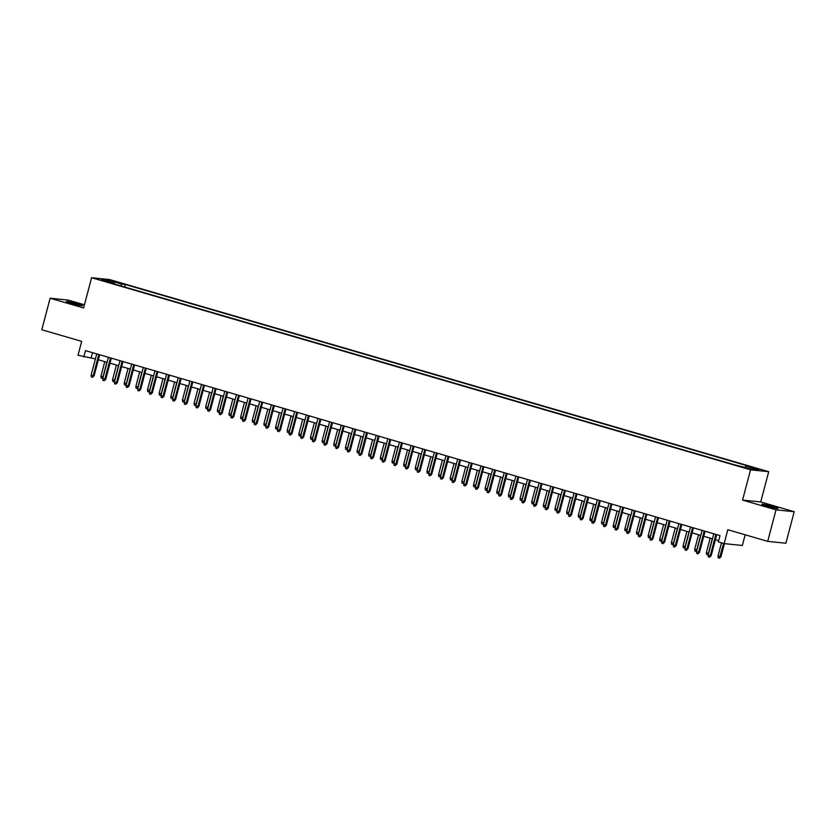 <?xml version="1.0" encoding="UTF-8"?>
<svg xmlns="http://www.w3.org/2000/svg" width="836" height="836" viewBox="0 0 836 836"><rect width="100%" height="100%" fill="white"/><g stroke="black" fill="none" stroke-linecap="round" stroke-linejoin="round"><path stroke-width="1.25" d="M71.206 303.249A8.36 0.522 14.8 0 0 82.44 305.715A8.36 0.522 14.8 0 0 77.497 303.896A8.36 0.522 14.8 0 0 66.263 301.441A8.36 0.522 14.8 0 0 71.206 303.249M766.831 506.041A8.36 0.522 14.8 0 0 778.065 508.497A8.36 0.522 14.8 0 0 773.122 506.689A8.36 0.522 14.8 0 0 761.889 504.233A8.36 0.522 14.8 0 0 766.831 506.041M102.138 280.562L107.75 281.795L102.138 280.562M84.436 304.806L68.301 300.103L50.129 298.222L41.8 329.75L81.677 341.37L78.009 355.237L95.419 358.926M768.723 471.692L109.767 279.6L91.594 277.719L750.55 469.822L768.723 471.692L760.729 501.955L742.556 500.085L776.027 509.835L794.2 511.716L760.729 501.955M794.2 511.716L785.871 543.243L767.699 541.362L727.822 529.731L724.164 543.609L742.337 545.48L745.158 534.789M776.027 509.835L767.699 541.362M724.164 543.609L718.343 541.906L720.005 535.604L85.502 350.629L83.83 356.941M746.841 467.92L738.836 465.986L746.715 468.379M114.49 284.031L114.417 283.362L110.979 283.007L735.001 464.92L751.25 469.017L758.712 469.79L745.911 466.049L749.349 466.404L125.316 284.491L121.878 284.135L120.708 285.849M114.417 283.362L101.605 279.632L109.067 280.405L121.878 284.135M742.556 500.085L750.55 469.822M50.129 298.222L83.6 307.982L91.594 277.719M98.355 359.783L107.06 362.322M109.997 363.179L118.702 365.719M121.638 366.576L130.343 369.115M133.279 369.972L141.984 372.501M144.921 373.358L153.625 375.897M156.562 376.754L165.267 379.293M168.214 380.15L176.908 382.689M179.855 383.546L188.549 386.086M191.496 386.943L200.201 389.471M203.138 390.328L211.842 392.868M214.779 393.725L223.484 396.264M226.42 397.121L235.125 399.66M238.061 400.517L246.766 403.046M249.703 403.903L258.408 406.442M261.344 407.299L270.049 409.839M272.985 410.695L281.69 413.235M284.637 414.092L293.331 416.631M296.278 417.488L304.973 420.017M307.92 420.874L316.625 423.413M319.561 424.27L328.266 426.809M331.202 427.666L339.907 430.206M342.844 431.062L351.548 433.591M354.485 434.448L363.19 436.988M366.126 437.845L374.831 440.384M377.767 441.241L386.472 443.78M389.409 444.637L398.114 447.176M401.061 448.033L409.755 450.562M412.702 451.419L421.396 453.958M424.343 454.815L433.048 457.355M435.984 458.212L444.689 460.751M447.626 461.608L456.331 464.137M459.267 464.994L467.972 467.533M470.908 468.39L479.613 470.929M482.55 471.786L491.255 474.325M494.191 475.182L502.896 477.722M505.832 478.579L514.537 481.108M517.474 481.964L526.178 484.504M529.125 485.361L537.82 487.9M540.767 488.757L549.471 491.296M552.408 492.153L561.113 494.693M564.049 495.539L572.754 498.078M575.69 498.935L584.395 501.475M587.332 502.331L596.037 504.871M598.973 505.728L607.678 508.267M610.614 509.124L619.319 511.653M622.256 512.51L630.961 515.049M633.897 515.906L642.602 518.445M645.549 519.302L654.243 521.842M657.19 522.699L665.895 525.238M668.831 526.095L677.536 528.624M680.473 529.481L689.178 532.02M692.114 532.877L700.819 535.416M703.755 536.273L712.46 538.812M715.397 539.669L718.678 540.62M92.524 352.677L91.197 357.703M745.106 467.219L745.911 466.049M124.658 286.999L125.316 284.491M109.067 280.405L109.401 281.899M715.877 534.403L710.255 555.689L711.143 555.783L709.555 557.215L710.255 555.689L708.165 555.083L713.787 533.796M711.143 555.783L716.724 534.653M709.555 557.215L708.385 556.87L708.165 555.083M720.966 556.797L719.378 558.229L718.208 557.894L717.988 556.097L720.966 556.797L724.436 543.63M719.378 558.229L723.589 543.442M717.988 556.097L721.489 542.825M704.236 531.006L698.614 552.293L699.502 552.387L697.914 553.819L698.614 552.293L696.513 551.687L702.146 530.4M699.502 552.387L705.082 531.257M697.914 553.819L696.743 553.484L696.513 551.687M692.595 527.61L686.973 548.907L687.861 548.991L686.272 550.422L686.973 548.907L684.872 548.291L690.505 527.004M687.861 548.991L693.441 527.861M686.272 550.422L685.102 550.088L684.872 548.291M680.953 524.224L675.331 545.511L676.209 545.595L674.631 547.037L675.331 545.511L673.231 544.894L678.863 523.608M676.209 545.595L681.8 524.465M674.631 547.037L673.461 546.692L673.231 544.894M669.312 520.828L663.69 542.115L664.568 542.209L662.99 543.64L663.69 542.115L661.589 541.498L667.212 520.211M664.568 542.209L670.158 521.068M662.99 543.64L661.819 543.295L661.589 541.498M708.217 554.885L706.566 554.498L706.336 552.7L708.437 553.307L712.282 538.76M707.737 554.832L708.625 553.327M706.336 552.7L710.182 538.144M696.566 551.488L694.925 551.102L694.695 549.304L696.796 549.921L700.641 535.364M696.095 551.436L696.984 549.931M694.695 549.304L698.541 534.747M684.924 548.092L683.284 547.705L683.054 545.908L685.154 546.525L689 531.968M684.454 548.05L685.342 546.545M683.054 545.908L686.899 531.362M673.283 544.706L671.642 544.309L671.412 542.522L673.513 543.128L677.359 528.571M672.802 544.654L673.691 543.149M671.412 542.522L675.258 527.965M657.671 517.432L652.049 538.718L652.926 538.812L651.338 540.244L652.049 538.718L649.948 538.112L655.57 516.826M652.926 538.812L658.517 517.683M651.338 540.244L650.178 539.899L649.948 538.112M661.642 541.31L660.001 540.923L659.771 539.126L661.872 539.732L665.717 525.186M661.161 541.258L662.049 539.753M659.771 539.126L663.617 524.569M646.029 514.035L640.407 535.322L641.285 535.416L639.697 536.848L640.407 535.322L638.307 534.716L643.929 513.429M641.285 535.416L646.865 514.286M639.697 536.848L638.537 536.513L638.307 534.716M634.388 510.65L628.756 531.936L629.644 532.02L628.055 533.452L628.756 531.936L626.666 531.32L632.288 510.033M629.644 532.02L635.224 510.89M628.055 533.452L626.895 533.117L626.666 531.32M622.747 507.253L617.114 528.54L618.003 528.634L616.414 530.066L617.114 528.54L615.024 527.924L620.646 506.637M618.003 528.634L623.583 507.494M616.414 530.066L615.254 529.721L615.024 527.924M611.095 503.857L605.473 525.144L606.361 525.238L604.773 526.67L605.473 525.144L603.383 524.538L609.005 503.251M606.361 525.238L611.942 504.098M604.773 526.67L603.613 526.325L603.383 524.538M599.454 500.461L593.832 521.748L594.72 521.842L593.132 523.273L593.832 521.748L591.742 521.141L597.364 499.855M594.72 521.842L600.3 500.712M593.132 523.273L591.972 522.939L591.742 521.141M650 537.914L648.36 537.527L648.13 535.73L650.22 536.346L654.065 521.789M649.52 537.861L650.408 536.357M648.13 535.73L651.975 521.173M638.359 534.517L636.718 534.131L636.489 532.333L638.579 532.95L642.424 518.393M637.878 534.476L638.767 532.971M636.489 532.333L640.334 517.787M626.718 531.121L625.077 530.735L624.847 528.937L626.937 529.554L630.783 514.997M626.237 531.079L627.125 529.575M624.847 528.937L628.693 514.391M615.077 527.735L613.436 527.349L613.206 525.551L615.296 526.157L619.142 511.601M614.596 527.683L615.484 526.178M613.206 525.551L617.052 510.995M603.435 524.339L601.784 523.953L601.565 522.155L603.655 522.761L607.5 508.215M602.955 524.287L603.843 522.782M601.565 522.155L605.41 507.598M587.812 497.065L582.19 518.351L583.079 518.445L581.49 519.877L582.19 518.351L580.09 517.745L585.722 496.459M583.079 518.445L588.659 497.315M581.49 519.877L580.32 519.543L580.09 517.745M591.794 520.943L590.143 520.556L589.913 518.759L592.013 519.375L595.859 504.819M591.313 520.891L592.202 519.386M589.913 518.759L593.759 504.202M576.171 493.679L570.549 514.966L571.437 515.049L569.849 516.491L570.549 514.966L568.449 514.349L574.081 493.062M571.437 515.049L577.018 493.919M569.849 516.491L568.679 516.146L568.449 514.349M580.142 517.547L578.502 517.16L578.272 515.363L580.372 515.979L584.218 501.422M579.672 517.505L580.56 516M578.272 515.363L582.117 500.816M564.53 490.283L558.908 511.569L559.786 511.663L558.208 513.095L558.908 511.569L556.807 510.953L562.44 489.666M559.786 511.663L565.376 490.523M558.208 513.095L557.037 512.75L556.807 510.953M568.501 514.161L566.86 513.764L566.63 511.977L568.731 512.583L572.576 498.026M568.031 514.109L568.919 512.604M566.63 511.977L570.476 497.42M552.889 486.886L547.267 508.173L548.144 508.267L546.566 509.699L547.267 508.173L545.166 507.567L550.788 486.28M548.144 508.267L553.735 487.137M546.566 509.699L545.396 509.354L545.166 507.567M556.86 510.765L555.219 510.378L554.989 508.581L557.089 509.187L560.935 494.64M556.379 510.712L557.278 509.208M554.989 508.581L558.835 494.024M541.247 483.49L535.625 504.777L536.503 504.871L534.915 506.302L535.625 504.777L533.525 504.171L539.147 482.884M536.503 504.871L542.094 483.741M534.915 506.302L533.755 505.968L533.525 504.171M545.218 507.368L543.578 506.982L543.348 505.184L545.448 505.79L549.294 491.244M544.738 507.316L545.626 505.811M543.348 505.184L547.193 490.627M529.606 480.094L523.984 501.391L524.862 501.475L523.273 502.906L523.984 501.391L521.883 500.774L527.506 479.488M524.862 501.475L530.442 480.345M523.273 502.906L522.113 502.572L521.883 500.774M533.577 503.972L531.936 503.585L531.706 501.788L533.807 502.405L537.642 487.848M533.096 503.93L533.985 502.426M531.706 501.788L535.552 487.242M517.965 476.708L512.332 497.995L513.22 498.089L511.632 499.52L512.332 497.995L510.242 497.378L515.864 476.092M513.22 498.089L518.801 476.948M511.632 499.52L510.472 499.176L510.242 497.378M506.323 473.312L500.691 494.599L501.579 494.693L499.991 496.124L500.691 494.599L498.601 493.992L504.223 472.695M501.579 494.693L507.159 473.552M499.991 496.124L498.831 495.779L498.601 493.992M494.672 469.916L489.05 491.202L489.938 491.296L488.349 492.728L489.05 491.202L486.96 490.596L492.582 469.31M489.938 491.296L495.518 470.166M488.349 492.728L487.189 492.394L486.96 490.596M483.03 466.519L477.408 487.806L478.296 487.9L476.708 489.332L477.408 487.806L475.318 487.2L480.94 465.913M478.296 487.9L483.877 466.77M476.708 489.332L475.548 488.997L475.318 487.2M471.389 463.134L465.767 484.42L466.655 484.504L465.067 485.935L465.767 484.42L463.677 483.804L469.299 462.517M466.655 484.504L472.235 463.374M465.067 485.935L463.896 485.601L463.677 483.804M459.748 459.737L454.126 481.024L455.014 481.118L453.425 482.55L454.126 481.024L452.025 480.407L457.658 459.121M455.014 481.118L460.594 459.978M453.425 482.55L452.255 482.205L452.025 480.407M448.106 456.341L442.484 477.628L443.362 477.722L441.784 479.153L442.484 477.628L440.384 477.022L446.016 455.735M443.362 477.722L448.953 456.592M441.784 479.153L440.614 478.809L440.384 477.022M436.465 452.945L430.843 474.231L431.721 474.325L430.143 475.757L430.843 474.231L428.743 473.625L434.365 452.339M431.721 474.325L437.312 453.196M430.143 475.757L428.972 475.423L428.743 473.625M424.824 449.549L419.202 470.846L420.08 470.929L418.491 472.361L419.202 470.846L417.101 470.229L422.723 448.942M420.08 470.929L425.67 449.799M418.491 472.361L417.331 472.026L417.101 470.229M413.183 446.163L407.56 467.449L408.438 467.543L406.85 468.975L407.56 467.449L405.46 466.833L411.082 445.546M408.438 467.543L414.019 446.403M406.85 468.975L405.69 468.63L405.46 466.833M401.541 442.766L395.909 464.053L396.797 464.147L395.209 465.579L395.909 464.053L393.819 463.447L399.441 442.15M396.797 464.147L402.377 443.007M395.209 465.579L394.049 465.234L393.819 463.447M389.9 439.37L384.267 460.657L385.156 460.751L383.567 462.183L384.267 460.657L382.177 460.051L387.8 438.764M385.156 460.751L390.736 439.621M383.567 462.183L382.407 461.848L382.177 460.051M378.248 435.974L372.626 457.261L373.514 457.355L371.926 458.786L372.626 457.261L370.536 456.655L376.158 435.368M373.514 457.355L379.095 436.225M371.926 458.786L370.766 458.452L370.536 456.655M366.607 432.588L360.985 453.875L361.873 453.958L360.285 455.39L360.985 453.875L358.895 453.258L364.517 431.972M361.873 453.958L367.453 432.829M360.285 455.39L359.125 455.056L358.895 453.258M354.966 429.192L349.344 450.479L350.232 450.573L348.643 452.004L349.344 450.479L347.253 449.862L352.876 428.575M350.232 450.573L355.812 429.432M348.643 452.004L347.473 451.659L347.253 449.862M343.324 425.796L337.702 447.082L338.59 447.176L337.002 448.608L337.702 447.082L335.602 446.476L341.234 425.19M338.59 447.176L344.171 426.046M337.002 448.608L335.832 448.263L335.602 446.476M331.683 422.399L326.061 443.686L326.939 443.78L325.361 445.212L326.061 443.686L323.96 443.08L329.593 421.793M326.939 443.78L332.529 422.65M325.361 445.212L324.19 444.877L323.96 443.08M320.042 419.003L314.42 440.3L315.297 440.384L313.719 441.816L314.42 440.3L312.319 439.684L317.941 418.397M315.297 440.384L320.888 419.254M313.719 441.816L312.549 441.481L312.319 439.684M521.936 500.576L520.295 500.189L520.065 498.392L522.155 499.008L526.001 484.452M521.455 500.534L522.343 499.029M520.065 498.392L523.911 483.845M510.294 497.19L508.654 496.793L508.424 495.006L510.514 495.612L514.359 481.055M509.814 497.138L510.702 495.633M508.424 495.006L512.269 480.449M498.653 493.794L497.012 493.407L496.783 491.61L498.873 492.216L502.718 477.669M498.172 493.742L499.061 492.237M496.783 491.61L500.628 477.053M487.012 490.398L485.361 490.011L485.141 488.214L487.231 488.83L491.077 474.273M486.531 490.345L487.419 488.841M485.141 488.214L488.987 473.657M475.37 487.001L473.719 486.615L473.489 484.817L475.59 485.434L479.436 470.877M474.89 486.96L475.778 485.455M473.489 484.817L477.335 470.271M463.719 483.616L462.078 483.218L461.848 481.431L463.949 482.038L467.794 467.481M463.248 483.563L464.137 482.058M461.848 481.431L465.694 466.875M452.077 480.219L450.437 479.833L450.207 478.035L452.307 478.641L456.153 464.095M451.607 480.167L452.495 478.662M450.207 478.035L454.052 463.478M440.436 476.823L438.795 476.436L438.566 474.639L440.666 475.245L444.512 460.699M439.966 476.771L440.854 475.266M438.566 474.639L442.411 460.082M428.795 473.427L427.154 473.04L426.924 471.243L429.025 471.859L432.87 457.302M428.314 473.375L429.202 471.88M426.924 471.243L430.77 456.696M417.154 470.031L415.513 469.644L415.283 467.846L417.383 468.463L421.219 453.906M416.673 469.989L417.561 468.484M415.283 467.846L419.129 453.3M405.512 466.645L403.872 466.248L403.642 464.461L405.732 465.067L409.577 450.51M405.032 466.592L405.92 465.088M403.642 464.461L407.487 449.904M393.871 463.248L392.23 462.862L392 461.064L394.09 461.671L397.936 447.124M393.39 463.196L394.279 461.691M392 461.064L395.846 446.508M382.23 459.852L380.589 459.466L380.359 457.668L382.449 458.285L386.295 443.728M381.749 459.8L382.637 458.295M380.359 457.668L384.205 443.111M370.588 456.456L368.948 456.069L368.718 454.272L370.808 454.888L374.653 440.332M370.108 456.414L370.996 454.909M368.718 454.272L372.563 439.726M358.947 453.07L357.296 452.673L357.066 450.886L359.166 451.492L363.012 436.935M358.466 453.018L359.355 451.513M357.066 450.886L360.912 436.329M347.295 449.674L345.655 449.287L345.425 447.49L347.525 448.096L351.371 433.539M346.825 449.622L347.713 448.117M345.425 447.49L349.27 432.933M335.654 446.278L334.013 445.891L333.783 444.094L335.884 444.7L339.729 430.153M335.184 446.225L336.072 444.721M333.783 444.094L337.629 429.537M324.013 442.881L322.372 442.495L322.142 440.697L324.243 441.314L328.088 426.757M323.542 442.829L324.431 441.324M322.142 440.697L325.988 426.141M308.4 415.617L302.778 436.904L303.656 436.988L302.068 438.43L302.778 436.904L300.678 436.287L306.3 415.001M303.656 436.988L309.247 415.858M302.068 438.43L300.908 438.085L300.678 436.287M296.759 412.221L291.137 433.508L292.015 433.602L290.426 435.034L291.137 433.508L289.037 432.902L294.659 411.605M292.015 433.602L297.595 412.461M290.426 435.034L289.266 434.689L289.037 432.902M285.118 408.825L279.485 430.112L280.373 430.206L278.785 431.637L279.485 430.112L277.395 429.505L283.017 408.219M280.373 430.206L285.954 409.076M278.785 431.637L277.625 431.303L277.395 429.505M273.476 405.429L267.844 426.715L268.732 426.809L267.144 428.241L267.844 426.715L265.754 426.109L271.376 404.823M268.732 426.809L274.312 405.679M267.144 428.241L265.984 427.907L265.754 426.109M261.825 402.043L256.203 423.329L257.091 423.413L255.502 424.845L256.203 423.329L254.113 422.713L259.735 401.426M257.091 423.413L262.671 402.283M255.502 424.845L254.343 424.51L254.113 422.713M250.183 398.647L244.561 419.933L245.45 420.027L243.861 421.459L244.561 419.933L242.471 419.317L248.093 398.03M245.45 420.027L251.03 398.887M243.861 421.459L242.701 421.114L242.471 419.317M238.542 395.25L232.92 416.537L233.808 416.631L232.22 418.063L232.92 416.537L230.83 415.931L236.452 394.644M233.808 416.631L239.389 395.491M232.22 418.063L231.049 417.718L230.83 415.931M226.901 391.854L221.279 413.141L222.167 413.235L220.579 414.666L221.279 413.141L219.178 412.535L224.811 391.248M222.167 413.235L227.747 392.105M220.579 414.666L219.408 414.332L219.178 412.535M215.26 388.458L209.637 409.745L210.515 409.839L208.937 411.27L209.637 409.745L207.537 409.138L213.17 387.852M210.515 409.839L216.106 388.709M208.937 411.27L207.767 410.936L207.537 409.138M203.618 385.072L197.996 406.359L198.874 406.442L197.296 407.884L197.996 406.359L195.896 405.742L201.518 384.455M198.874 406.442L204.465 385.312M197.296 407.884L196.126 407.54L195.896 405.742M312.371 439.485L310.731 439.099L310.501 437.301L312.601 437.918L316.447 423.361M311.891 439.443L312.779 437.939M310.501 437.301L314.346 422.755M300.73 436.099L299.089 435.702L298.86 433.915L300.96 434.521L304.806 419.965M300.249 436.047L301.138 434.542M298.86 433.915L302.705 419.358M289.089 432.703L287.448 432.316L287.218 430.519L289.308 431.125L293.154 416.579M288.608 432.651L289.496 431.146M287.218 430.519L291.064 415.962M277.447 429.307L275.807 428.92L275.577 427.123L277.667 427.739L281.513 413.183M276.967 429.255L277.855 427.75M275.577 427.123L279.423 412.566M265.806 425.911L264.166 425.524L263.936 423.727L266.026 424.343L269.871 409.786M265.325 425.869L266.214 424.364M263.936 423.727L267.781 409.18M254.165 422.525L252.524 422.128L252.294 420.341L254.384 420.947L258.23 406.39M253.684 422.473L254.572 420.968M252.294 420.341L256.14 405.784M242.524 419.129L240.872 418.742L240.643 416.945L242.743 417.551L246.589 402.994M242.043 419.076L242.931 417.572M240.643 416.945L244.488 402.388M230.872 415.732L229.231 415.346L229.001 413.548L231.102 414.154L234.947 399.608M230.402 415.68L231.29 414.175M229.001 413.548L232.847 398.991M219.231 412.336L217.59 411.949L217.36 410.152L219.46 410.769L223.306 396.212M218.76 412.284L219.649 410.779M217.36 410.152L221.206 395.595M207.589 408.94L205.949 408.553L205.719 406.756L207.819 407.372L211.665 392.815M207.119 408.898L208.007 407.393M205.719 406.756L209.564 392.209M191.977 381.676L186.355 402.962L187.233 403.056L185.644 404.488L186.355 402.962L184.254 402.346L189.876 381.059M187.233 403.056L192.823 381.916M185.644 404.488L184.484 404.143L184.254 402.346M195.948 405.554L194.307 405.157L194.077 403.37L196.178 403.976L200.023 389.419M195.467 405.502L196.356 403.997M194.077 403.37L197.923 388.813M180.336 378.28L174.714 399.566L175.591 399.66L174.003 401.092L174.714 399.566L172.613 398.96L178.235 377.673M175.591 399.66L181.172 378.53M174.003 401.092L172.843 400.747L172.613 398.96M168.694 374.883L163.062 396.17L163.95 396.264L162.362 397.696L163.062 396.17L160.972 395.564L166.594 374.277M163.95 396.264L169.53 375.134M162.362 397.696L161.202 397.361L160.972 395.564M157.053 371.498L151.421 392.784L152.309 392.868L150.72 394.299L151.421 392.784L149.331 392.168L154.953 370.881M152.309 392.868L157.889 371.738M150.72 394.299L149.56 393.965L149.331 392.168M145.401 368.101L139.779 389.388L140.667 389.482L139.079 390.914L139.779 389.388L137.689 388.771L143.311 367.485M140.667 389.482L146.248 368.342M139.079 390.914L137.919 390.569L137.689 388.771M133.76 364.705L128.138 385.992L129.026 386.086L127.438 387.517L128.138 385.992L126.048 385.386L131.67 364.088M129.026 386.086L134.606 364.945M127.438 387.517L126.278 387.172L126.048 385.386M122.119 361.309L116.497 382.595L117.385 382.689L115.796 384.121L116.497 382.595L114.407 381.989L120.029 360.703M117.385 382.689L122.965 361.56M115.796 384.121L114.626 383.787L114.407 381.989M110.477 357.912L104.855 379.199L105.744 379.293L104.155 380.725L104.855 379.199L102.755 378.593L108.387 357.306M105.744 379.293L111.324 358.163M104.155 380.725L102.985 380.39L102.755 378.593M98.836 354.527L93.214 375.813L94.092 375.897L92.514 377.329L93.214 375.813L91.114 375.197L96.746 353.91M94.092 375.897L99.683 354.767M92.514 377.329L91.343 376.994L91.114 375.197M184.307 402.158L182.666 401.771L182.436 399.974L184.537 400.58L188.382 386.033M183.826 402.106L184.714 400.601M182.436 399.974L186.282 385.417M172.665 398.762L171.025 398.375L170.795 396.577L172.885 397.194L176.73 382.637M172.185 398.709L173.073 397.204M170.795 396.577L174.64 382.021M161.024 395.365L159.383 394.979L159.154 393.181L161.244 393.798L165.089 379.241M160.543 395.323L161.432 393.819M159.154 393.181L162.999 378.635M149.383 391.969L147.742 391.582L147.512 389.785L149.602 390.402L153.448 375.845M148.902 391.927L149.79 390.422M147.512 389.785L151.358 375.239M137.741 388.583L136.101 388.186L135.871 386.399L137.961 387.005L141.806 372.448M137.261 388.531L138.149 387.026M135.871 386.399L139.716 371.842M126.1 385.187L124.449 384.8L124.23 383.003L126.32 383.609L130.165 369.063M125.619 385.135L126.508 383.63M124.23 383.003L128.065 368.446M114.448 381.791L112.808 381.404L112.578 379.607L114.678 380.223L118.524 365.666M113.978 381.738L114.866 380.234M112.578 379.607L116.423 365.05M102.807 378.394L101.166 378.008L100.937 376.21L103.037 376.827L106.883 362.27M102.337 378.353L103.225 376.848M100.937 376.21L104.782 361.664M744.134 467.711L744.28 467.178"/></g></svg>
